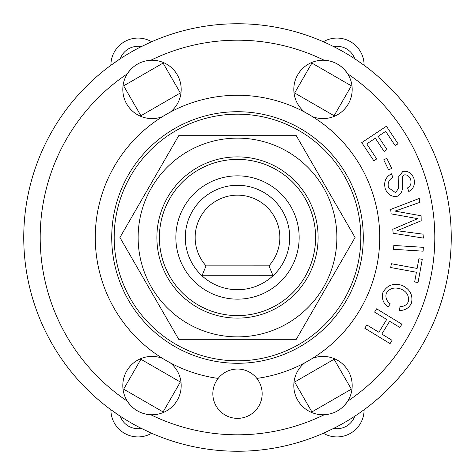 <?xml version="1.0" encoding="UTF-8"?>
<svg xmlns="http://www.w3.org/2000/svg" width="475" height="475" viewBox="0 0 475 475"><rect width="100%" height="100%" fill="white"/><g stroke="black" fill="none" stroke-linecap="round" stroke-linejoin="round"><path stroke-width="0.71" d="M273.06 275.72A52.203 52.203 0 0 0 274.847 201.026A52.203 52.203 0 0 0 200.129 201.044A52.203 52.203 0 0 0 201.958 275.738L273.06 275.72A52.203 52.203 0 0 1 201.958 275.738L206.073 265.869A42.34 42.34 0 0 1 208.068 207.064A42.34 42.34 0 0 1 266.914 207.047A42.34 42.34 0 0 1 268.945 265.852L273.06 275.72M268.945 265.852L206.073 265.869M253.252 115.193L255.514 115.508M162.705 335.546L160.9 334.145M140.855 314.1L139.454 312.295M123.702 285.012L122.841 282.898M115.508 255.514L115.193 253.252M115.193 221.748L115.508 219.486M122.841 192.102L123.702 189.988M139.454 162.705L140.855 160.9M160.9 140.855L162.705 139.454M189.988 123.702L192.102 122.841M219.486 115.508L221.748 115.193M282.898 122.841L285.012 123.702M312.295 139.454L314.1 140.855M334.145 160.9L335.546 162.705M335.546 312.295L334.145 314.1M314.1 334.145L312.295 335.546M285.012 351.298L282.898 352.159M255.514 359.492L253.252 359.807M221.748 359.807L219.486 359.492M192.102 352.159L189.988 351.298M114.184 237.5A123.316 123.316 0 0 0 299.161 344.298A123.316 123.316 0 0 0 299.161 130.702A123.316 123.316 0 0 0 114.184 237.5M237.5 156.881A80.619 80.619 0 0 0 167.681 277.81A80.619 80.619 0 0 0 307.319 277.81A80.619 80.619 0 0 0 237.5 156.881M336.87 237.5A99.37 99.37 0 0 0 187.815 151.442A99.37 99.37 0 0 0 187.815 323.558A99.37 99.37 0 0 0 336.87 237.5M178.719 135.69L296.281 135.69L355.062 237.5L296.281 339.31L178.719 339.31L119.938 237.5L178.719 135.69M398.038 143.747L395.176 145.647L385.688 131.355L378.183 136.337L386.965 149.56L384.103 151.454L375.327 138.231L366.747 143.925L376.717 158.935L373.855 160.835L361.754 142.607L386.412 126.237L398.038 143.747M399.891 327.489L389.631 321.242L381.823 334.067L392.083 340.314L390.076 343.609L364.794 328.225L366.801 324.93L378.89 332.286L386.697 319.461L374.603 312.105L376.61 308.803L401.897 324.188L399.891 327.489M418.902 258.75L422.275 259.368L418.024 282.572L414.645 281.954L416.427 272.246L390.693 267.526L391.388 263.732L417.121 268.452L418.902 258.75M391.703 168.364L388.615 169.872L383.723 159.849L386.804 158.347L391.703 168.364M423.106 251.174L393.567 249.304L393.811 245.45L423.35 247.321L423.106 251.174M382.897 292.576C387.125 285.131 393.52 282.732 402.076 285.374C410.002 289.216 413.137 295.118 411.481 303.092C409.034 308.02 405.038 310.49 399.493 310.508L400.003 306.577C403.952 306.595 406.725 304.98 408.322 301.726C409.236 295.652 406.707 291.407 400.74 288.996C394.161 286.87 389.328 288.349 386.24 293.431C385.237 297.582 386.585 301.061 390.278 303.863L388.016 307.141C383.165 303.192 381.455 298.342 382.897 292.576M388.514 187.714L395.687 192.749L398.406 188.332L398.187 177.335L402.948 171.327C408.019 170.721 411.665 173.078 413.891 178.392C415.31 184.484 413.606 188.866 408.785 191.538L407.562 187.874C410.578 186.158 411.617 183.403 410.679 179.621C409.349 176.183 407.265 174.61 404.433 174.901L402.295 176.771L402.283 189.323C401.666 192.761 399.926 195.106 397.07 196.359C391.679 197 387.76 194.53 385.308 188.949C383.533 181.978 385.611 176.92 391.543 173.785L392.772 177.442C388.835 179.669 387.416 183.089 388.514 187.714M419.71 202.398L395.028 211.102L421.105 215.775L421.188 220.756L397.07 230.725L423.023 234.151L423.433 238.112L393.169 233.255L392.76 229.288L417.81 218.648L391.151 213.875L390.688 209.433L419.294 198.437L419.71 202.398M328.332 44.009L323.344 41.747A27.128 27.128 0 0 1 364.105 65.277L354.766 58.787A18.911 18.911 0 0 0 333.64 46.592M120.234 58.787L110.895 65.277A27.128 27.128 0 0 1 151.656 41.747L141.36 46.592A18.911 18.911 0 0 0 120.234 58.787M359.646 412.912L364.105 409.723A27.128 27.128 0 0 1 323.344 433.253L333.64 428.408A18.911 18.911 0 0 0 354.766 416.213M141.36 428.408L151.656 433.253A27.128 27.128 0 0 1 110.895 409.723L120.234 416.213A18.911 18.911 0 0 0 141.36 428.408M351.352 85.844L334.091 115.746L294.648 92.975L311.909 63.074L351.352 85.844M140.909 115.746L123.648 85.844L163.091 63.074L180.352 92.975L140.909 115.746M334.091 359.254L351.352 389.156L311.909 411.926L294.648 382.025L334.091 359.254M180.352 382.025L163.091 411.926L123.648 389.156L140.909 359.254L180.352 382.025M130.441 69.736A29.183 29.183 0 0 0 127.33 73.815C132.976 65.443 140.808 60.919 150.83 60.248A29.183 29.183 0 0 1 170.276 112.165M139.656 62.961A29.183 29.183 0 0 0 135.001 65.687M162.569 116.612A29.183 29.183 0 0 1 127.33 73.815A197.309 197.309 0 0 0 127.33 401.185A29.183 29.183 0 0 1 162.569 358.387M170.276 362.835A29.183 29.183 0 0 1 150.83 414.752C140.754 414.052 132.923 409.527 127.33 401.185A29.183 29.183 0 0 0 150.83 414.752A197.309 197.309 0 0 0 324.17 414.752A29.183 29.183 0 0 1 304.724 362.835M312.431 358.387A29.183 29.183 0 0 1 347.67 401.185C342.024 409.557 334.192 414.081 324.17 414.752M335.344 412.039A29.183 29.183 0 0 0 339.999 409.313M344.559 405.264A29.183 29.183 0 0 0 347.67 401.185A197.309 197.309 0 0 0 347.67 73.815A29.183 29.183 0 0 1 312.431 116.612M347.67 73.815A29.183 29.183 0 0 0 324.17 60.248C334.246 60.948 342.077 65.473 347.67 73.815M304.724 112.165A29.183 29.183 0 0 1 324.17 60.248A197.309 197.309 0 0 0 150.83 60.248M451.25 237.5A213.75 213.75 0 0 0 130.625 52.387A213.75 213.75 0 0 0 130.625 422.613A213.75 213.75 0 0 0 451.25 237.5A213.75 213.75 0 0 0 130.625 52.387A213.75 213.75 0 0 0 130.625 422.613A213.75 213.75 0 0 0 451.25 237.5M262.164 393.704A24.664 24.664 0 0 1 225.168 415.061A24.664 24.664 0 0 1 225.168 372.341A24.664 24.664 0 0 1 262.164 393.704M218.156 378.403A142.227 142.227 0 0 1 117.687 160.859A142.227 142.227 0 0 1 357.313 160.859A142.227 142.227 0 0 1 256.844 378.403M363.286 237.5A125.786 125.786 0 0 1 174.61 346.429A125.786 125.786 0 0 1 174.61 128.571A125.786 125.786 0 0 1 363.286 237.5M315.602 237.5A78.102 78.102 0 0 0 198.449 169.86A78.102 78.102 0 0 0 198.449 305.14A78.102 78.102 0 0 0 315.602 237.5M299.161 237.5A61.661 61.661 0 0 1 206.672 290.896A61.661 61.661 0 0 1 206.672 184.104A61.661 61.661 0 0 1 299.161 237.5"/></g></svg>
